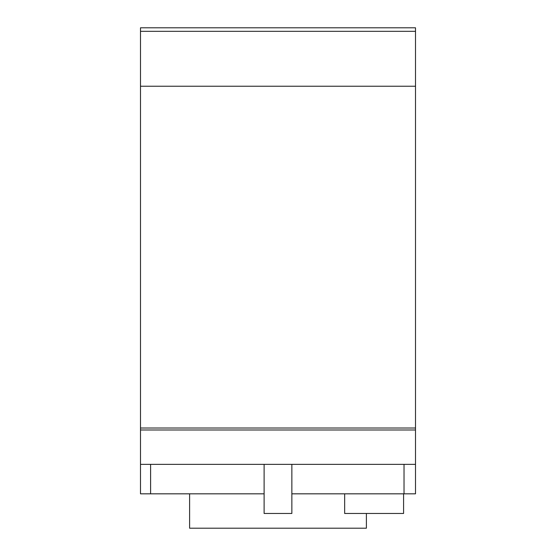 <?xml version="1.0" encoding="UTF-8"?>
<svg xmlns="http://www.w3.org/2000/svg" width="556" height="556" viewBox="0 0 556 556"><rect width="100%" height="100%" fill="white"/><g stroke="black" fill="none" stroke-linecap="round" stroke-linejoin="round"><path stroke-width="0.83" d="M150.606 493.825L150.606 464.357L140.494 464.357L140.494 493.825L264.114 493.825L264.114 464.357L264.114 513.466L291.858 513.466L291.858 464.357L291.858 493.825L415.506 493.825L415.506 464.357L404.024 464.357L404.024 493.825M189.603 493.825L189.603 528.2L366.397 528.2L366.397 513.466M415.506 429.983L140.494 429.983L140.494 464.357L415.506 464.357L415.506 428.016L140.494 428.016L140.494 429.983M344.657 493.825L344.657 513.466L403.58 513.466L403.58 493.825M415.506 428.016L415.506 27.8L140.494 27.8L140.494 428.016M415.506 31.317L140.494 31.317M415.506 86.229L140.494 86.229"/></g></svg>
